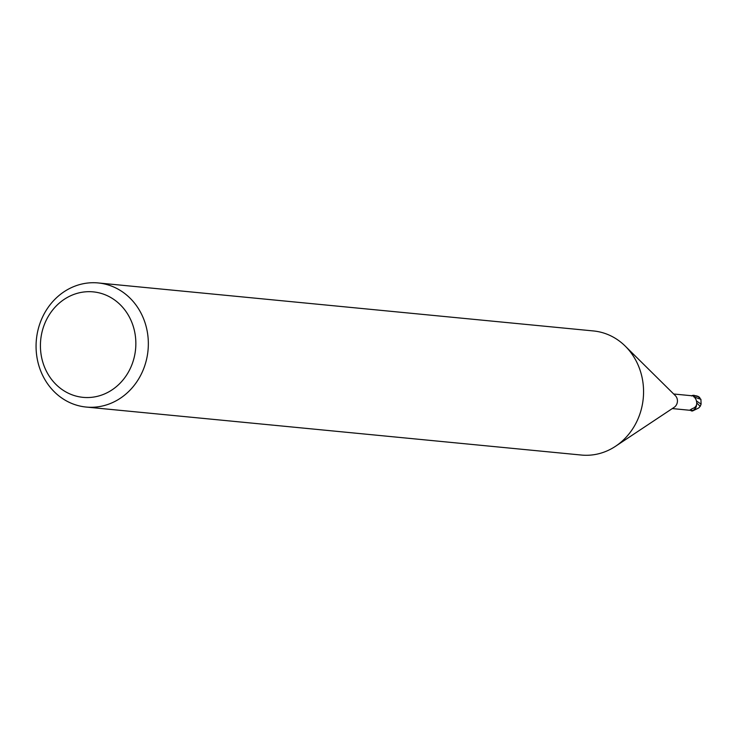 <?xml version="1.0" encoding="UTF-8"?>
<svg xmlns="http://www.w3.org/2000/svg" width="738" height="738" viewBox="0 0 738 738"><rect width="100%" height="100%" fill="white"/><g stroke="black" fill="none" stroke-linecap="round" stroke-linejoin="round"><path stroke-width="1.11" d="M98.219 282.949L593.444 330.947A62.343 56.079 95.5 0 1 625.252 346.122A62.343 56.079 95.5 0 1 615.538 446.269A62.343 56.079 95.5 0 1 612.005 448.436A62.343 56.079 95.5 0 1 581.424 455.051L86.189 407.053A62.343 56.079 95.5 0 1 36.9 356.961A62.343 56.079 95.5 0 1 67.638 289.564A62.343 56.079 95.5 0 1 98.219 282.949A62.343 56.079 95.5 0 1 147.508 333.041A62.343 56.079 95.5 0 1 116.77 400.439A62.343 56.079 95.5 0 1 86.189 407.053M625.252 346.122L675.288 395.577A7.325 6.587 95.5 0 1 674.154 407.339L615.538 446.269M67.259 297.488A52.988 47.666 95.5 0 1 131.041 320.476A52.988 47.666 95.5 0 1 109.021 391.73A52.988 47.666 95.5 0 1 45.23 368.742A52.988 47.666 95.5 0 1 67.259 297.488M693.904 395.522A7.786 7.011 95.5 0 0 693.277 395.43A7.786 7.011 95.5 0 0 692.512 395.402L692.143 395.577A7.638 6.873 95.5 0 1 693.877 395.679L698.157 396.61L700.915 399.341L701.1 404.147L700.178 406.361M693.941 395.208L693.711 396.869L693.96 395.208M691.155 410.845A7.786 7.011 95.5 0 0 691.774 410.937A7.786 7.011 95.5 0 0 692.548 410.965L695.095 408.917L696.155 406.85L695.095 408.917L692.917 410.789A7.638 6.873 95.5 0 1 691.183 410.697L690.971 410.153M696.515 405.162A6.688 6.015 95.5 0 1 695.639 408.04A6.688 6.015 95.5 0 1 693.425 410.411L689.587 410.254L692.216 408.658C696.441 407.293 697.705 404.239 695.999 399.507L693.803 395.974A7.325 6.587 95.5 0 0 693.24 395.891L673.702 394M691.635 395.955L692.456 395.826M693.692 396.62L693.803 395.974M693.877 395.679A7.629 6.863 95.5 0 0 692.143 395.577L691.81 395.762M693.425 410.411A7.325 6.587 95.5 0 1 691.829 410.476A7.325 6.587 95.5 0 1 691.598 410.448M690.805 409.442A8.044 1.458 29.2 0 0 691.783 410.457L691.183 410.688A7.629 6.863 95.5 0 0 692.917 410.789L695.639 408.04M672.29 408.575L689.55 410.254A8.45 1.531 29.2 0 1 689.578 410.217L689.532 410.245M700.491 405.918L698.794 407.929L692.502 410.992M699.089 397.072A6.753 4.649 163.3 0 0 698.425 396.61A6.753 4.649 163.3 0 0 697.161 396.094L696.22 395.854A7.795 7.011 -84.5 0 0 696.063 395.808L693.499 395.457M696.995 403.243L700.131 406.251M701.1 404.147L696.746 401.158M700.915 399.341L693.886 396.896M697.161 396.094A7.795 7.011 95.5 0 1 698.157 396.61M691.829 410.476L691.22 410.411M699.781 397.588A7.795 7.795 0 0 0 698.425 396.61M691.774 410.937L692.438 411.001M693.277 395.43L693.932 395.494"/></g></svg>
